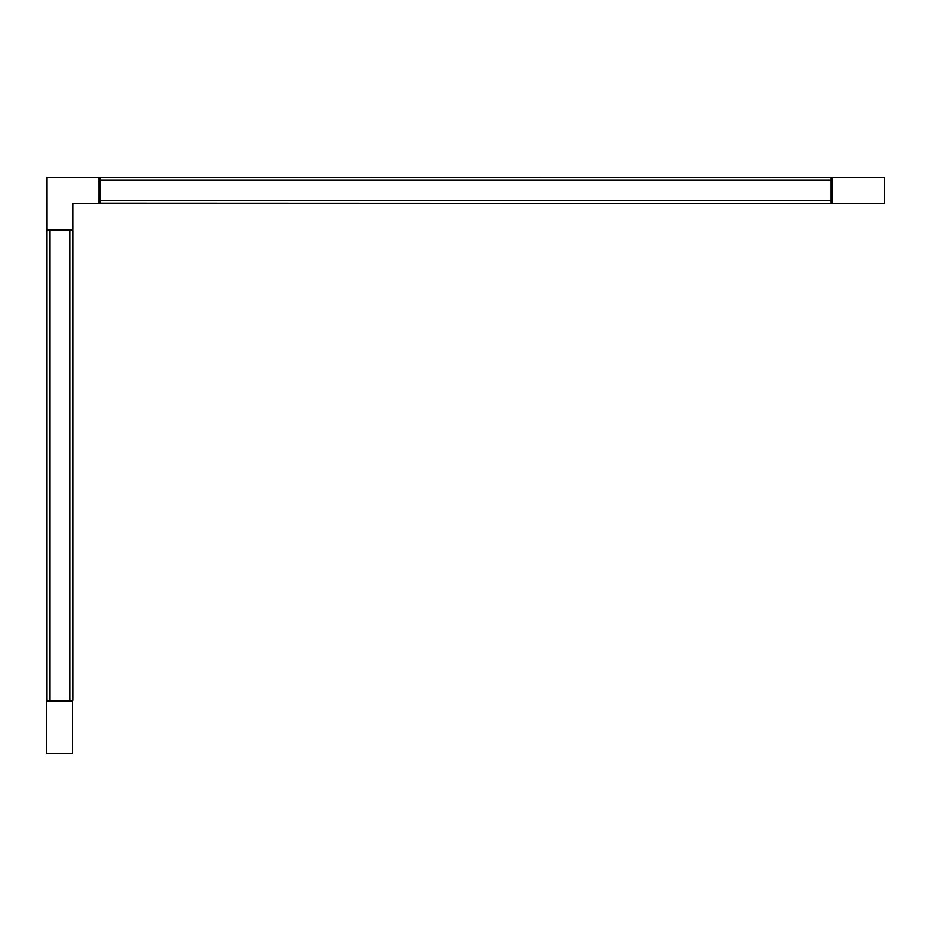 <?xml version="1.0" encoding="UTF-8"?>
<svg xmlns="http://www.w3.org/2000/svg" width="931" height="931" viewBox="0 0 931 931"><rect width="100%" height="100%" fill="white"/><g stroke="black" fill="none" stroke-linecap="round" stroke-linejoin="round"><path stroke-width="1.4" d="M46.887 229.526L72.886 229.526L46.887 229.503L46.864 177.356L99.047 177.367L46.853 177.309L46.829 229.526L46.55 177.309L46.55 701.474L72.618 701.474L46.55 701.474L46.55 753.668L46.55 177.309L831.185 177.565L831.185 180.311L100.094 180.311L100.094 177.309L99.047 177.309L99.047 203.377L72.897 203.377L99.047 203.412L99.023 177.344L46.864 177.344L99.047 177.367L99.023 203.354L72.874 203.354L72.874 229.503L46.864 229.503L46.864 177.344L46.887 229.526L72.897 229.503L72.874 203.354L72.897 229.503L72.874 203.354L99.023 203.354L99.047 177.367L46.864 177.344L46.887 229.526M884.392 203.412L72.921 203.4L72.921 229.526L72.886 203.377L831.185 203.412L100.094 203.156L100.094 200.409L831.185 200.409L831.185 203.156L831.185 200.409L100.094 200.409L831.185 200.409L100.094 200.409L100.094 177.565L831.185 177.309L100.094 177.309L884.427 177.309L884.45 203.354L884.45 177.309L832.233 177.309L832.233 203.354L832.233 177.309L831.185 177.309L831.185 180.311L100.094 180.311L831.185 180.311L831.185 200.409L831.185 180.311L100.094 180.311L100.094 203.412L884.392 203.412L832.233 203.354L884.427 203.377L884.427 177.309L884.45 203.354L832.233 203.354L884.415 203.389L832.233 203.389L884.45 203.354M72.932 230.446L72.932 700.426L69.93 700.426L69.93 230.446L72.932 230.446L69.93 230.446L69.93 700.426L69.93 230.446L69.93 700.426L46.829 700.426L46.829 230.446L46.829 700.426L49.832 700.426L49.832 230.446L49.832 700.426L49.832 230.446L46.829 230.446L49.832 230.446L49.832 700.426L72.932 700.426L72.932 230.446M49.832 230.446L69.93 230.446L49.832 230.446M72.618 753.668L72.618 701.474L72.595 753.668L46.55 753.668L72.618 753.679L46.55 753.668L72.618 753.668L72.618 701.474L72.665 753.691L72.665 700.426L72.595 753.691M72.665 230.446L72.665 229.526L72.665 230.446"/></g></svg>
